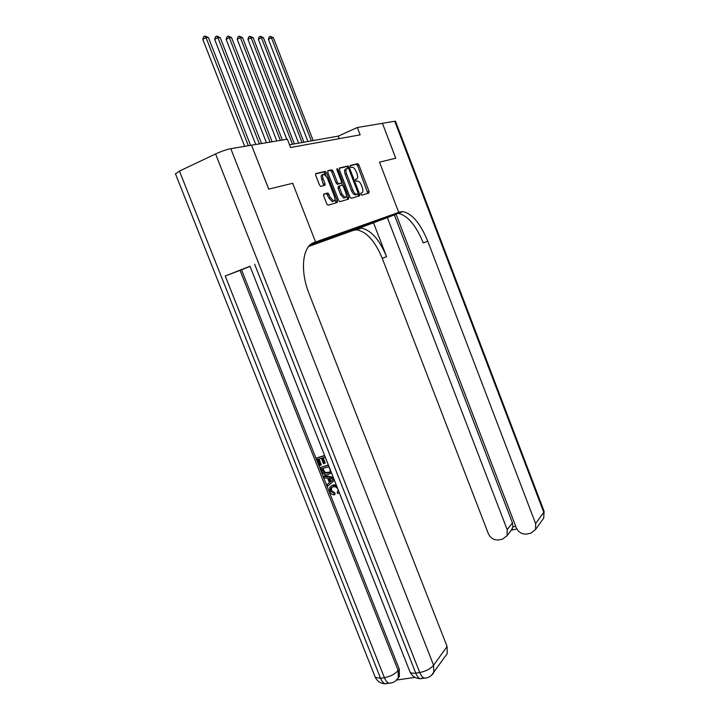 <?xml version="1.0" encoding="UTF-8"?>
<svg xmlns="http://www.w3.org/2000/svg" width="720" height="720" viewBox="0 0 720 720"><rect width="100%" height="100%" fill="white"/><g stroke="black" fill="none" stroke-linecap="round" stroke-linejoin="round"><path stroke-width="1.08" d="M360.891 194.274L361.773 195.174L368.937 193.041L369.036 191.376L358.893 165.006L357.741 163.683L350.316 165.429L350.226 166.581L351.054 167.517L352.386 167.256C353.79 167.517 355.032 168.921 356.121 171.486L356.976 173.709C357.948 176.607 357.822 178.38 356.598 179.019L355.653 179.271L355.563 180.441L356.373 181.368L357.75 181.062C359.127 181.332 360.342 182.718 361.413 185.238L362.268 187.461C363.24 190.359 363.123 192.141 361.908 192.816L360.972 193.095L360.891 194.274M359.424 194.238L359.811 195.309M323.838 194.058L323.667 195.858L326.763 203.85L328.005 205.218L337.14 202.518L337.293 200.745L326.457 172.755L325.206 171.369L315.891 173.556L315.711 175.329L319.464 185.004L320.733 186.399L324.801 185.355L324.963 183.582L323.127 178.839C322.209 175.959 322.461 174.384 323.883 174.105L327.249 177.813L334.386 196.272C335.322 199.188 335.052 200.79 333.594 201.06L330.327 197.433L327.888 192.96L323.748 194.094M397.746 213.39L396.018 214.074L516.258 527.751C518.544 532.422 522.126 534.51 527.013 534.006L530.838 533.205L535.599 529.47L535.626 523.62L543.762 512.334L394.74 121.248L382.428 123.309L395.73 158.22L379.503 162.171L398.736 212.373L315.567 242.001L292.707 183.285L268.758 189.108L251.532 145.215L268.704 189.126L292.707 183.285L315.567 242.001L314.046 242.541C302.535 245.907 299.727 270.522 309.087 293.688L447.093 646.515L447.21 653.625L445.5 656.028M308.646 246.465L352.305 230.76L398.736 212.373L379.503 162.171L395.757 158.22L382.428 123.309L357.336 127.503L338.247 136.125L289.512 144.765M251.577 145.197L287.361 139.212L290.583 147.519L360.153 134.847L357.336 127.503M349.929 197.01L351.225 198.315L359.487 195.858L359.604 194.157L349.263 167.301L348.075 165.969L339.516 167.976L339.381 169.668L349.929 197.01M348.552 199.116L339.795 201.699L338.598 200.358L327.798 172.44L327.951 170.703L331.875 169.794L333.108 171.171L337.446 182.394L338.661 183.753L341.235 183.087L341.379 181.368L336.897 169.758L337.068 168.561L337.923 169.515L348.678 197.388L348.552 199.116M358.65 228.087L348.993 231.813L358.65 228.087M312.561 243.189L315.567 242.001L312.561 243.189M373.401 221.652L310.833 244.314M373.761 221.832L354.123 229.608L354.582 228.357M346.05 231.399L346.527 232.623L354.123 229.608M346.527 232.623L308.925 246.132M339.228 138.663L338.247 136.125M356.823 164.052L357.048 164.655M344.565 197.838L345.123 197.604C346.509 197.325 346.743 195.768 345.834 192.924L343.377 186.552L342.18 185.211L339.606 185.886L339.462 187.623L341.937 194.031L345.123 197.604M324.801 183.654L325.179 184.617M363.069 225.333L363.033 226.413M356.598 179.019L355.536 179.469M367.839 193.365L357.579 165.564L356.427 164.25L350.1 165.735M348.525 197.442L348.876 198.171M356.634 194.526L357.93 193.995L358.011 192.807L348.912 169.191L346.743 166.545L339.219 168.309M358.389 196.182L357.984 193.968M348.084 168.255L346.986 168.507C345.717 169.128 345.573 170.919 346.563 173.88L352.836 190.134C353.907 192.663 355.14 194.058 356.526 194.328L357.93 193.995M346.653 168.651L345.654 169.083C344.376 169.704 344.241 171.495 345.222 174.447L346.563 173.88M356.589 194.544L355.185 194.886C353.799 194.616 352.566 193.221 351.486 190.692L345.222 174.447M337.167 200.79L337.473 201.456M327.636 171.054L331.767 169.803M339.975 183.627L337.302 184.329L336.087 182.979L331.749 171.756L330.408 170.397M341.496 182.853L342.441 185.292M346.392 195.534L347.328 197.946L348.678 197.388M339.516 185.922L338.247 186.462L338.103 188.199L340.578 194.598L343.764 198.162M347.445 199.449L347.328 197.946M333.099 201.267L332.217 201.636L328.941 198.009L326.502 193.545L323.541 194.346M323.028 174.474L322.506 174.699C321.084 174.987 320.832 176.562 321.75 179.433L323.127 178.839M323.721 185.634L321.75 179.433M325.908 175.455L323.838 171.963L315.558 173.907M336.024 202.851L334.953 198.828M313.173 140.571L273.393 37.755L271.431 37.746L268.38 39.357L307.935 141.498M268.38 39.357L269.145 36.963L270.36 36.315L271.431 37.746L311.355 140.895M270.36 36.315L273.393 37.755M303.939 142.209L263.448 37.728L261.423 37.728L258.336 39.357L298.602 143.154M258.336 39.357L259.119 36.927L260.352 36.27L261.423 37.728L302.058 142.542M260.352 36.27L263.448 37.728M294.399 143.901L253.17 37.701L251.073 37.701L247.959 39.357L286.803 139.302M247.959 39.357L248.76 36.882L250.002 36.216L251.073 37.701L292.455 144.243M250.002 36.216L253.17 37.701M282.366 140.049L242.55 37.674L240.381 37.674L237.231 39.357L276.795 140.976M237.231 39.357L238.05 36.846L239.31 36.171L240.381 37.674L280.35 140.382M239.31 36.171L242.55 37.674M272.133 141.759L231.57 37.647L229.329 37.647L226.143 39.357L266.454 142.704M226.143 39.357L226.971 36.801L228.249 36.117L229.329 37.647L270.045 142.11M228.249 36.117L231.57 37.647M396.108 214.299L352.305 230.76L397.44 213.39M396.729 213.444L389.448 216.045L399.834 211.977L402.849 211.59C412.164 213.624 420.48 223.497 427.779 241.218L535.626 523.62M387.324 217.512L507.186 529.686L507.096 535.671L502.587 539.109L498.87 539.883C494.118 540.369 490.617 538.308 488.358 533.7L382.23 258.291C375.003 241.038 366.48 231.561 356.679 229.86L353.475 230.346M357.885 228.591L361.071 228.123C370.827 229.851 379.332 239.364 386.568 256.671L373.581 222.957M394.74 121.248L395.532 121.356L543.987 510.984L543.726 518.058L542.286 520.083M394.389 214.983L512.442 522.855L512.91 526.941L515.718 526.338M399.834 211.977L395.217 213.804L398.259 213.408C407.619 215.406 415.953 225.243 423.252 242.919L427.779 241.218M511.38 530.037L512.91 526.941M331.686 487.512L331.371 490.482L334.773 492.777L335.043 494.298L334.368 494.856C332.226 494.766 330.678 493.632 329.706 491.436L329.778 487.287L333.216 484.929L336.258 484.992M330.903 486.198L333.216 484.929M339.246 492.57L338.598 493.11M334.413 480.33L327.726 486.099L327.114 484.569L329.436 482.679L327.717 478.305L324.468 477.864L323.865 476.334L324.549 475.794L333.162 477.153M334.431 480.357L327.726 486.099M327.6 463.032L325.188 457.245L322.398 458.01L324.54 463.428L323.496 463.707L321.354 458.298L318.231 459.162L320.625 465.219L319.59 465.498L316.62 457.992L324.612 455.463M323.208 457.785L325.224 462.906L324.54 463.428M319.041 458.937L321.318 464.697L320.625 465.219M249.993 266.247L225.234 275.994L241.524 269.793L399.267 669.132L399.348 676.539L397.809 678.663M396.801 680.013L415.008 677.376M241.524 269.793L250.047 266.391M331.263 472.32L328.266 474.687C325.377 475.452 323.226 474.282 321.822 471.15L320.373 467.478L328.365 464.976M331.407 472.707L330.498 473.499M175.509 173.943L179.451 171.081L215.577 153.954C221.373 151.326 226.449 149.571 230.805 148.671L251.532 145.206M316.62 457.992L324.729 455.76M320.373 467.478L328.482 465.282M321.984 468.648L324.414 473.013L327.708 473.229L329.823 471.978L330.255 470.61L328.941 466.767L321.984 468.648M322.794 468.423L325.098 472.482L329.643 472.212M322.812 470.763L323.505 470.232M324.414 473.013L325.098 472.482M327.708 473.229L328.392 472.698M323.865 476.334L333.441 477.846M331.857 478.854L328.932 478.458L330.309 481.968L333.81 479.115L331.857 478.854M329.877 478.584L330.993 481.419M337.842 489.006C336.645 487.017 335.07 486.324 333.117 486.927L330.804 488.313L330.696 491.04L331.371 490.482M330.696 491.04L334.098 493.335L334.773 492.777M339.129 492.282L337.923 493.668L337.077 492.291L337.563 491.886M337.077 492.291L337.86 491.526L338.004 489.42M332.541 485.478L336.681 486.072M334.098 493.335L334.368 494.856M261.549 143.532L220.203 37.62L217.881 37.611L214.668 39.357L255.753 144.495M214.668 39.357L215.514 36.756L216.801 36.054L217.881 37.611L259.389 143.892M216.801 36.054L220.203 37.62M250.587 145.359L208.431 37.593L206.028 37.584L202.779 39.357L244.674 146.349M202.779 39.357L203.652 36.711L204.948 36L206.028 37.584L248.355 145.737M204.948 36L208.431 37.593M360.792 193.284L361.908 192.816M356.337 164.259L357.651 163.692M357.579 165.564L358.893 165.006M367.722 191.925L369.036 191.376M346.653 166.554L347.976 165.978M347.931 167.877L349.263 167.301M358.272 194.715L359.604 194.157M351.486 190.692L352.836 190.134M355.581 194.841L356.922 194.283M331.749 171.756L333.108 171.171M336.087 182.979L337.446 182.394M337.419 184.32L338.778 183.735M339.885 183.663L341.235 183.087M336.96 169.929L337.923 169.515M340.578 194.598L341.937 194.031M338.103 188.199L339.462 187.623M326.367 193.563L327.753 192.978M327.744 194.913L329.13 194.337M328.941 198.009L330.327 197.433M323.586 184.176L324.963 183.582M323.721 171.972L325.089 171.378M325.089 173.349L326.457 172.755M335.916 201.312L337.293 200.745M386.568 256.671L382.23 258.291M507.186 529.686L512.442 522.855M313.29 242.838L314.046 242.541M179.451 171.081L380.574 678.276L384.417 677.709L225.234 275.994M254.655 264.24L415.746 673.101L419.733 672.516L215.577 153.954M230.805 148.671L433.593 665.244L447.093 646.515M240.021 270.333L398.16 670.554L399.267 669.132M249.975 266.202L410.058 672.129C412.227 676.269 415.593 678.465 420.165 678.717C418.428 677.943 416.961 676.071 415.746 673.101C412.875 673.488 410.985 673.164 410.058 672.129L409.653 671.13M433.593 665.244C430.461 668.862 425.844 671.283 419.733 672.516C420.948 675.495 422.424 677.367 424.152 678.141C428.355 678.033 431.55 676.161 433.746 672.543L433.593 665.244M431.262 675.576L447.21 653.625M427.086 677.772L420.165 678.717L423.621 677.88M175.383 173.628L375.318 677.403C377.406 681.381 380.646 683.505 385.029 683.766C383.256 683.028 381.771 681.192 380.574 678.276L375.318 677.403L374.931 676.431M398.16 670.554C394.902 674.136 390.321 676.521 384.417 677.709C385.614 680.634 387.099 682.47 388.872 683.217C392.895 683.145 396.027 681.408 398.25 677.988L398.16 670.554M395.82 680.787L399.348 676.539M391.905 682.83L385.029 683.766L388.485 683.046M356.427 164.25L357.741 163.683M346.743 166.545L348.075 165.969M355.185 194.886L356.526 194.328M330.516 170.388L331.875 169.794M337.302 184.329L338.661 183.753M326.502 193.545L327.888 192.96M332.217 201.636L333.594 201.06M323.838 171.963L325.206 171.369M398.259 213.408L402.849 211.59M361.071 228.123L356.679 229.86M507.096 535.671L512.451 528.624M535.599 529.47L543.726 518.058L544.113 511.317M511.263 530.19L516.843 529.002M331.38 472.635L330.903 473.013M331.488 487.764L330.804 488.313"/></g></svg>
